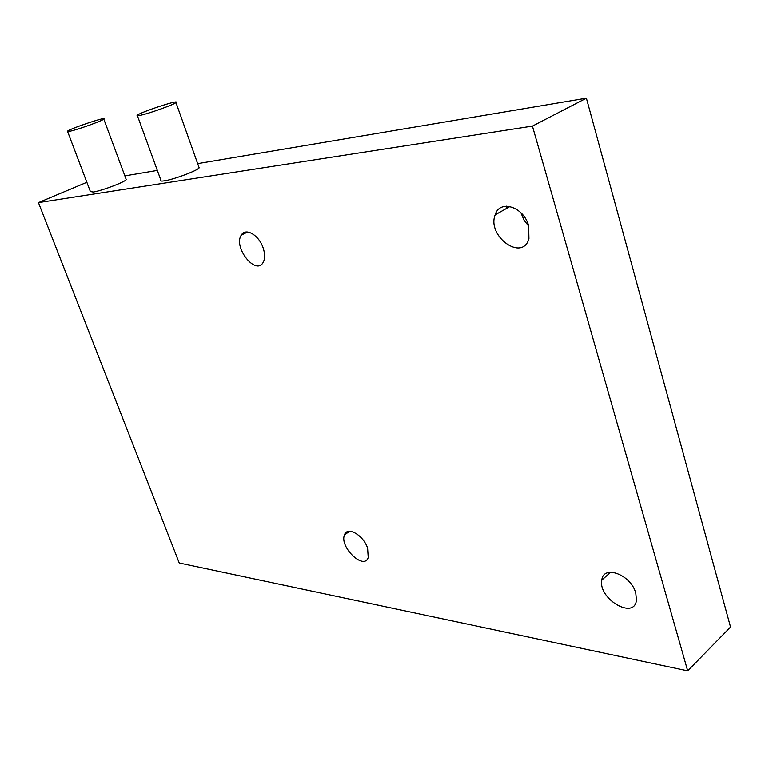 <?xml version="1.0" encoding="UTF-8"?>
<svg xmlns="http://www.w3.org/2000/svg" width="769" height="769" viewBox="0 0 769 769"><rect width="100%" height="100%" fill="white"/><g stroke="black" fill="none" stroke-linecap="round" stroke-linejoin="round"><path stroke-width="1.15" d="M687.678 670.828L532.427 126.106L38.45 202.632L179.244 562.995L687.678 670.828L730.55 627.052L586.382 98.172L197.662 163.643M157.337 170.439L124.866 175.899M86.859 182.301L38.45 202.632M528.63 225.798L528.928 238.64C522.622 262.114 486.7 236.371 495.14 214.887C499.542 199.171 523.756 206.678 528.63 225.798M520.978 212.85L523.977 220.097L528.774 226.297M367.601 548.182L368.216 557.438C364.112 570.829 339.148 546.894 344.483 534.897C347.165 525.89 363.458 535.089 367.601 548.182M263.171 248.003C259.018 235.103 245.532 227.288 241.312 235.131C232.92 247.214 255.981 276.1 263.171 262.373C265.113 258.72 265.113 253.924 263.171 248.003M137.44 115.763L160.875 180.177C160.24 181.08 161.413 181.301 164.393 180.85C173.563 179.59 197.585 170.593 199.161 167.853L198.854 166.988M67.624 131.595L90.367 191.548L93.174 192.048C101.393 190.933 125.174 181.965 126.241 179.6L126.01 178.975M532.427 126.106L586.382 98.172M635.761 593.11C631.099 574.654 603.194 564.331 601.81 580.086C597.869 598.801 634.492 620.381 636.453 600.06L635.761 593.11M506.579 206.179L506.838 208.274M70.142 131.211C78.236 129.49 102.44 120.762 103.796 119.089C107.747 115.994 69.758 128.702 67.489 131.22L70.142 131.211M140.573 115.273C149.628 113.341 174.092 104.546 175.966 102.565C180.869 98.893 140.333 112.187 137.257 115.254C136.517 115.917 137.622 115.927 140.573 115.273M495.14 214.887L509.962 206.505M344.483 534.897L349.539 531.292M241.312 235.131L247.618 232.017M601.81 580.086L610.73 572.184M126.241 179.6L103.796 119.089M199.161 167.853L175.966 102.565"/></g></svg>

